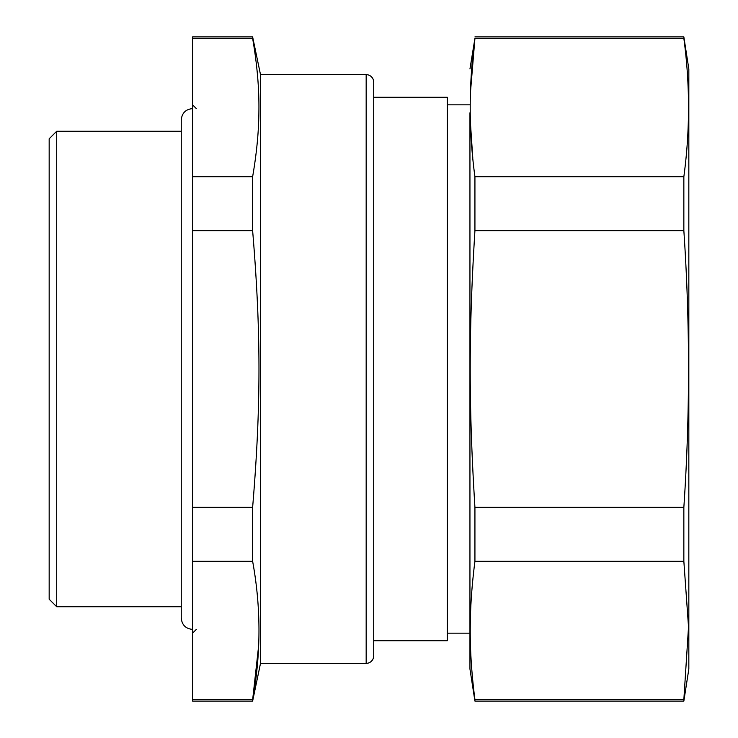 <?xml version="1.0" encoding="UTF-8"?>
<svg xmlns="http://www.w3.org/2000/svg" width="738" height="738" viewBox="0 0 738 738"><rect width="100%" height="100%" fill="white"/><g stroke="black" fill="none" stroke-linecap="round" stroke-linejoin="round"><path stroke-width="1.11" d="M373.714 95.396L373.714 609.108M373.714 97.278L447.311 97.278L447.311 640.722L373.714 640.722M366.168 663.361A7.546 7.546 180 0 0 373.714 655.814L373.714 82.186A7.546 7.546 0 0 0 366.168 74.639L260.505 74.639L260.505 663.361L366.168 663.361L366.168 74.649M469.949 112.785L469.949 669.025L474.931 701.1L683.849 701.1L683.849 699.633L474.931 699.633L474.931 701.1M252.627 699.633L192.572 699.633L192.572 701.1L252.627 701.1L252.627 699.633C261.086 653.517 261.086 607.402 252.627 561.286L252.627 507.357C261.086 405.743 261.086 332.257 252.627 230.643L252.627 176.714C256.695 153.19 258.789 131.318 258.909 111.106C259.232 88.698 257.138 64.455 252.627 38.367L252.636 38.413M252.627 38.367L252.627 36.9L192.572 36.9L192.572 38.367L252.627 38.367M258.577 646.387L252.719 699.089M474.931 507.357L474.931 561.286L683.849 561.286L683.849 507.357C690.076 415.153 690.076 322.921 683.849 230.643L474.931 230.643C468.63 332.321 468.63 405.706 474.931 507.357L683.849 507.357M469.949 68.975L474.931 38.367C468.63 84.492 468.63 130.608 474.931 176.714L474.931 230.643M470.493 91.881L474.931 38.367L683.849 38.367C690.076 84.501 690.076 130.617 683.849 176.714L683.849 230.643M474.931 699.633C471.573 673.536 470.014 649.292 470.254 626.894C470.346 606.691 471.905 584.819 474.931 561.286M470.549 124.731L472.763 157.664M252.627 176.714L192.572 176.714L192.572 38.367M192.572 699.633L192.572 507.357L252.627 507.357M192.572 561.286L252.627 561.286M192.572 176.714L192.572 230.643L252.627 230.643M192.572 507.357L192.572 230.643M474.931 176.714L683.849 176.714M474.931 36.9L683.849 36.9L683.849 38.367M683.849 561.286L688.526 626.894L683.849 699.633M683.849 701.1L688.831 669.025L688.831 68.975L683.849 36.9M181.253 131.244L56.715 131.244L56.715 606.756L181.253 606.756M49.169 138.79L56.715 131.244L49.169 138.79L49.169 599.21L56.715 606.756M469.949 633.167L447.311 633.167M469.949 104.833L447.311 104.833M260.505 74.639L252.627 36.9M260.505 663.361L252.627 701.1M196.345 108.606L192.572 104.833M196.345 629.394L192.572 633.167M192.572 108.606C185.699 109.27 181.926 113.043 181.253 119.925L181.253 618.075C181.926 624.957 185.699 628.73 192.572 629.394"/></g></svg>
